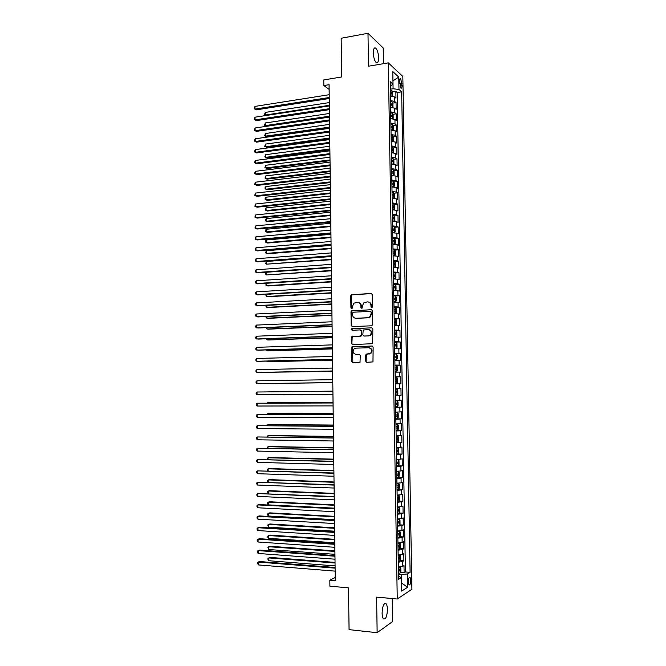 <?xml version="1.0" encoding="UTF-8"?>
<svg xmlns="http://www.w3.org/2000/svg" width="666" height="666" viewBox="0 0 666 666"><rect width="100%" height="100%" fill="white"/><g stroke="black" fill="none" stroke-linecap="round" stroke-linejoin="round"><path stroke-width="1" d="M371.77 307.792L372.519 306.934L372.327 294.563L371.22 293.465L351.273 294.763L350.766 295.779L350.932 308.017L352.089 308.641L352.406 306.36L353.979 303.138L357.392 302.397C359.482 302.514 360.647 303.688 360.889 305.927L360.914 307.517L362.096 308.133L362.404 305.844L363.944 302.647L367.432 301.873C369.547 301.981 370.721 303.163 370.97 305.411L370.995 307.009L371.77 307.792M387.437 609.473C387.354 606.634 386.888 604.72 386.039 603.712C383.791 602.921 382.475 606.035 382.101 613.078C382.176 615.917 382.642 617.832 383.491 618.839C385.756 619.596 387.071 616.475 387.437 609.473M378.604 57.767C378.355 53.105 377.397 49.867 375.732 48.06C374.217 47.228 373.418 48.843 373.343 52.905C373.593 57.584 374.55 60.822 376.207 62.612C377.739 63.437 378.529 61.821 378.604 57.767M410.789 580.361L410.098 577.414C409.074 577.014 408.483 578.521 408.333 581.909L409.016 584.856C410.048 585.248 410.639 583.741 410.789 580.361M365.651 361.172L366.758 362.312L372.968 361.896L373.135 347.153L372.019 346.012L351.898 346.869L351.673 361.505L352.764 362.637L360.006 362.212L360.306 355.411L359.215 354.27L355.952 354.362C352.938 353.455 352.339 351.615 354.137 348.826L355.86 348.143L368.689 347.752C371.703 348.618 372.344 350.449 370.612 353.263L366.633 354.071L365.567 355.269L365.651 361.172L366.941 362.312M383.466 63.686L383.208 47.994L367.99 33.3L341.159 38.253L341.675 76.973L323.776 79.928L323.843 85.548L329.079 84.699L335.264 580.635L329.837 580.178L329.903 586.197L348.509 587.845L349.067 629.636L377.147 632.7L392.582 621.561L392.199 598.543M367.99 33.3L368.489 66.209L388.303 62.87L397.252 599.009L376.598 597.111L377.147 632.7M371.711 325.791L372.785 324.575L372.577 310.814L371.47 309.698L351.465 310.856L350.982 311.855L351.173 325.474L352.256 326.59L371.711 325.791M372.852 328.962L372.66 343.698L352.514 344.588L351.423 343.465L351.773 336.663L360.248 336.139L361.313 334.94L361.255 331.044L360.156 329.92L351.989 330.244L351.54 328.788L371.745 327.83L372.852 328.962M400.358 572.444L404.12 572.743L403.996 565.567L402.572 566.383L402.489 561.588L398.26 562.196M400.124 560.514L403.912 560.789L403.796 553.621L402.364 554.395L402.281 549.6L398.06 550.174M399.891 548.593L403.713 548.851L403.588 541.699L402.156 542.415L402.081 537.628L397.852 538.17M399.658 536.704L403.504 536.938L403.38 529.803L401.956 530.461L401.873 525.682L397.652 526.182M399.417 524.825L403.305 525.041L403.18 517.915L401.748 518.523L401.673 513.752L397.452 514.21M399.184 512.97L403.096 513.17L402.972 506.052L401.548 506.61L401.465 501.848L397.252 502.264M398.951 501.14L402.897 501.315L402.772 494.205L401.34 494.713L401.265 489.96L397.053 490.343M398.709 489.319L402.689 489.477L402.572 482.384L401.14 482.833L401.057 478.088L396.853 478.429M396.836 477.713L402.489 477.655L402.364 470.579L400.94 470.97L400.857 466.233L396.653 466.541M397.91 465.742L402.281 465.859L402.164 458.791L400.732 459.132L400.657 454.403L396.453 454.678M396.903 453.962L402.081 454.079L401.964 447.019L400.532 447.311L400.457 442.59L396.253 442.823M396.245 442.224L401.881 442.316L401.756 435.273L400.333 435.514L400.249 430.794L396.054 430.994M396.045 430.519L401.681 430.577L401.556 423.543L400.133 423.726L400.05 419.022L395.854 419.18M395.854 418.831L401.473 418.856L401.357 411.829L399.933 411.971L399.85 407.267L395.662 407.392M395.654 407.151L401.273 407.151L401.157 400.133L399.733 400.224L399.65 395.529L395.462 395.621M395.462 395.504L401.074 395.462L400.957 388.461L399.533 388.494L399.45 383.816L395.263 383.866M399.45 383.816L400.874 383.799L400.757 376.806L395.146 376.898M395.146 376.823L399.334 376.79L399.25 372.111L400.674 372.152L400.557 365.168L394.955 365.293M394.946 365.101L399.134 365.101L399.051 360.439L400.474 360.522L400.358 353.554L394.755 353.704M394.755 353.396L398.934 353.438L398.851 348.776L400.274 348.909L400.158 341.949L394.563 342.133M394.555 341.708L398.734 341.791L398.651 337.129L400.075 337.321L399.958 330.369L394.372 330.586M394.364 330.036L398.534 330.153L398.451 325.507L399.875 325.749L399.758 318.814L394.172 319.056L395.795 319.156L396.603 320.454L396.661 323.934L395.912 324.933L395.812 319.189M394.164 318.39L398.335 318.548L398.251 313.902L399.675 314.194L399.558 307.267L395.03 307.492M393.972 306.76L398.135 306.951L398.06 302.322L399.483 302.655L399.359 295.746L395.304 295.962M393.773 295.155L397.935 295.379L397.86 290.751L399.284 291.134L399.167 284.232L393.589 284.274M393.581 283.558L397.744 283.816L397.66 279.204L399.084 279.637L398.967 272.744L395.08 273.002M393.39 271.986L397.544 272.286L397.469 267.674L398.884 268.157L398.767 261.28L394.921 261.555M393.19 260.431L397.344 260.764L397.269 256.16L398.693 256.693L398.576 249.825L394.763 250.116M392.998 248.901L397.152 249.259L397.069 244.663L398.493 245.246L398.376 238.395L394.605 238.703M392.807 237.379L396.953 237.779L396.878 233.192L398.301 233.824L398.176 226.981L394.439 227.306M392.615 225.882L396.761 226.315L396.678 221.736L398.101 222.419L397.985 215.576L394.28 215.926M392.416 214.402L396.561 214.868L396.486 210.298L397.91 211.022L397.785 204.204L394.122 204.562M392.224 202.939L396.37 203.446L396.287 198.876L397.71 199.658L397.594 192.84L393.956 193.223M392.033 191.492L396.17 192.033L396.095 187.479L397.519 188.303L397.402 181.493L393.789 181.893M391.841 180.07L395.979 180.644L395.904 176.09L397.319 176.965L397.202 170.171L393.623 170.588M391.65 168.665L395.787 169.272L395.704 164.727L397.127 165.651L397.011 158.866L393.456 159.299M391.458 157.276L395.587 157.917L395.512 153.38L396.936 154.346L396.819 147.577L393.29 148.019M391.267 145.904L395.396 146.578L395.321 142.049L396.736 143.065L396.62 136.305L393.123 136.763M391.075 134.549L395.204 135.256L395.129 130.736L396.545 131.801L396.428 125.05L392.957 125.533M390.884 123.21L395.013 123.959L394.93 119.439L396.353 120.554L396.237 113.819L392.79 114.311M390.701 111.896L394.821 112.679L394.738 108.167L396.162 109.324L396.045 102.597L394.622 101.407L390.509 100.599M392.624 103.105L396.045 102.597M399.625 81.077L400.932 88.103C401.631 88.511 401.998 87.704 402.031 85.689L400.724 78.671C400.025 78.263 399.658 79.071 399.625 81.077M388.303 62.87L402.83 76.465L411.904 589.285L397.252 599.009M404.12 572.743L405.419 571.961L410.106 572.335L401.656 91.833L398.976 89.46L393.082 88.761L390.318 89.194M410.106 572.335L407.409 573.967L407.642 587.229L401.623 591.125L401.39 577.613L398.543 579.337L390.193 81.677L393.015 84.174L392.798 71.578L398.759 77.081L398.976 89.46M405.419 571.961L397.144 92.524L395.854 91.4L395.97 98.118L394.547 96.911L390.434 96.087M394.821 112.679L396.237 113.819M395.013 123.959L396.428 125.05M395.204 135.256L396.62 136.305M395.396 146.578L396.819 147.577M395.587 157.917L397.011 158.866M395.787 169.272L397.202 170.171M395.979 180.644L397.402 181.493M396.17 192.033L397.594 192.84M396.37 203.446L397.785 204.204M396.561 214.868L397.985 215.576M396.761 226.315L398.176 226.981M396.953 237.779L398.376 238.395M397.152 249.259L398.576 249.825M397.344 260.764L398.767 261.28M397.544 272.286L398.967 272.744M397.744 283.816L399.167 284.232M397.935 295.379L399.359 295.746M398.135 306.951L399.558 307.267M398.335 318.548L399.758 318.814M398.534 330.153L399.958 330.369M398.734 341.791L400.158 341.949M398.934 353.438L400.358 353.554M399.134 365.101L400.557 365.168M399.334 376.79L400.757 376.806M401.074 395.462L399.65 395.529M401.273 407.151L399.85 407.267M401.473 418.856L400.05 419.022M401.681 430.577L400.249 430.794M401.881 442.316L400.457 442.59M402.081 454.079L400.657 454.403M402.281 465.859L400.857 466.233M402.489 477.655L401.057 478.088M402.689 489.477L401.265 489.96M402.897 501.315L401.465 501.848M403.096 513.17L401.673 513.752M403.305 525.041L401.873 525.682M403.504 536.938L402.081 537.628M403.713 548.851L402.281 549.6M403.912 560.789L402.489 561.588M398.493 576.29L401.39 577.613L401.332 574.55L398.459 574.325M393.082 88.761L393.007 84.182L390.268 86.239M335.231 577.455L329.837 580.178M323.843 85.548L329.137 89.419M392.457 91.925L395.854 91.4M397.144 92.524L401.656 91.833M394.738 108.167L390.617 107.376M394.93 119.439L390.809 118.681M395.129 130.736L391 130.012M395.321 142.049L391.192 141.359M395.512 153.38L391.383 152.722M395.704 164.727L391.575 164.102M395.904 176.09L391.766 175.508M396.095 187.479L391.958 186.921M396.287 198.876L392.149 198.36M396.486 210.298L392.341 209.815M396.678 221.736L392.615 221.287M396.878 233.192L392.724 232.775M397.069 244.663L392.923 244.289M397.269 256.16L393.115 255.819M397.469 267.674L393.306 267.366M397.66 279.204L393.506 278.929M397.86 290.751L393.698 290.518M398.06 302.322L393.889 302.114M398.251 313.902L394.089 313.736M398.451 325.507L394.28 325.383M398.651 337.129L394.48 337.038M398.851 348.776L394.672 348.718M399.051 360.439L394.871 360.414M399.25 372.111L395.071 372.127M395.346 388.561L399.533 388.494M395.537 400.324L399.733 400.224M395.737 412.104L399.933 411.971M395.937 423.909L400.133 423.726M396.137 435.722L400.333 435.514M396.337 447.56L400.532 447.311M396.536 459.423L400.732 459.132M396.736 471.295L400.94 470.97M396.936 483.191L401.14 482.833M397.136 495.104L401.34 494.713M397.336 507.042L401.548 506.61M397.535 518.997L401.748 518.523M397.735 530.968L401.956 530.461M397.935 542.965L402.156 542.415M398.168 554.978L402.364 554.395M398.343 567.016L402.572 566.383M401.332 574.55L407.409 573.967M392.957 80.861L398.759 77.081M407.642 587.229L401.49 583.016M371.811 307.784L371.403 305.503C371.237 303.563 370.271 302.397 368.506 301.998M358.433 302.522C360.206 302.905 361.172 304.071 361.33 306.01L361.738 308.283M371.728 293.573L351.723 294.863L351.215 295.879L351.765 308.783M371.47 309.698L351.914 310.939L351.44 311.938L351.631 325.541L352.314 326.581M371.07 312.163L370.296 311.388L353.238 312.204L352.497 313.053L352.522 314.727C352.764 316.958 353.921 318.132 356.002 318.265L367.674 317.74L369.655 316.974L371.095 313.853L371.07 312.163L371.503 312.246L370.621 311.447M355.569 318.256L356.002 318.265M371.503 312.246L371.528 313.936L370.088 317.058L368.107 317.815L356.452 318.34M360.506 329.97L361.696 331.102L361.33 335.947L352.231 336.713L351.873 343.514L352.63 344.588M371.745 327.83L352.422 328.688L352.123 330.236M368.456 335.847L370.204 335.148C372.036 332.326 371.42 330.478 368.365 329.603L363.203 330.028L362.828 334.881L363.927 336.005L368.897 335.897L370.637 335.206C372.436 332.55 371.911 330.711 369.064 329.662M368.897 335.897L364.369 336.064M369.239 347.794C372.169 348.718 372.769 350.557 371.045 353.296L366.4 354.379L366.092 361.197M359.507 354.312L356.402 354.395M372.352 346.062L352.356 346.911L352.123 361.521L352.963 362.637M392.349 96.179L392.732 92.549L391.933 90.751L390.334 90.26M391.475 96.104L390.426 95.887M390.393 93.748L391.566 94.006L391.541 92.657L390.368 92.399M329.295 102.589L265.309 112.412L265.326 115.043L329.337 105.311M266.067 115.509L264.469 114.66L265.309 112.412M264.469 114.66L266.117 115.501M329.237 97.511L254.961 109.099L254.945 106.41L329.204 94.714M329.245 98.51L256.285 109.857L254.104 108.716L254.945 106.41M256.285 109.857L254.104 108.716M392.49 107.459L392.982 107.143L392.923 103.771L392.124 101.998L390.526 101.523M391.741 107.392L390.617 107.168M390.584 105.02L391.75 105.27L391.733 103.921L390.559 103.671M391.733 103.921L390.567 104.087L391.733 103.921M329.437 113.478L265.393 122.952L265.409 125.591L329.47 116.2M264.552 125.191L266.666 126.282L264.552 125.191L265.393 122.952M392.624 118.764L393.173 118.39L393.115 115.018L392.316 113.27L390.709 112.812M392.016 118.706L390.809 118.465M329.57 124.376L265.476 133.516L265.493 136.155L266.758 136.821L329.62 127.98M390.775 116.317L391.941 116.55L391.933 115.201L390.751 114.96M266.758 136.821L264.635 135.739L265.493 136.155L329.603 127.106M264.635 135.739L265.476 133.516M392.774 130.078L393.365 129.662L393.306 126.274L392.507 124.55L390.9 124.117M392.282 130.036L391 129.77M329.703 135.298L265.559 144.089L265.584 146.736L266.85 147.377L329.753 138.861M390.959 127.622L392.132 127.847L392.124 126.498L390.942 126.265M392.124 126.498L390.942 126.648L392.124 126.498M266.85 147.377L264.718 146.304L265.584 146.736L329.745 138.029M264.718 146.304L265.559 144.089M392.915 141.417L393.556 140.942L393.498 137.554L392.699 135.856L391.092 135.439M392.557 141.392L391.192 141.1M329.845 146.229L265.642 154.679L265.667 157.334L266.933 157.942L329.886 149.767M391.15 138.953L392.324 139.169L392.324 137.812L391.125 137.587M391.133 137.97L392.324 137.812L391.133 137.962M265.642 154.679L264.802 156.885L265.667 157.334L329.878 148.968M329.379 108.7L255.045 119.88L255.02 117.183L329.337 105.902M329.387 109.657L256.36 120.604L254.179 119.48L255.02 117.183M256.36 120.604L254.179 119.48M329.512 119.905L255.12 130.678L255.103 127.972L329.479 117.099M329.528 120.829L256.443 131.377L254.254 130.261L255.103 127.972M256.443 131.377L254.254 130.261M329.653 131.127L255.195 141.492L255.178 138.786L329.62 128.322M329.67 132.01L256.518 142.158L254.337 141.05L255.178 138.786M256.518 142.158L254.337 141.05M329.795 142.366L255.278 152.323L255.253 149.609L329.762 139.552M329.803 143.215L256.601 152.955L254.412 151.865L255.253 149.609M393.065 152.772L393.748 152.239L393.689 148.851L392.882 147.169L391.283 146.778M392.823 152.755L391.375 152.456M329.978 157.184L265.726 165.285L265.751 167.94L267.016 168.523L330.028 160.689M391.342 150.291L392.515 150.499L392.524 149.151L391.317 148.934M265.726 165.285L264.885 167.474L265.751 167.94L330.011 159.923M329.936 153.63L255.353 163.162L255.336 160.456L329.903 150.807M329.945 154.429L256.676 163.778L254.495 162.695L255.336 160.456M393.223 164.152L393.939 163.561L393.881 160.165L393.082 158.508L391.475 158.133M393.082 164.136L391.566 163.819M330.12 168.157L265.809 175.916L265.834 178.571L267.099 179.121L330.161 171.628M391.533 161.655L392.707 161.855L392.715 160.498L391.508 160.29M265.809 175.916L264.976 178.088L265.834 178.571L330.153 170.896M330.078 164.902L255.436 174.026L255.411 171.312L330.045 162.079M330.086 165.667L256.76 174.609L254.57 173.543L255.411 171.312M391.758 175.2L393.348 175.541L394.13 174.9L394.072 171.495L393.273 169.863L391.666 169.505M330.253 179.137L265.9 186.547L265.917 189.211L267.191 189.735L330.294 182.584M391.725 173.035L392.898 173.227L392.915 171.87L391.7 171.67M265.9 186.547L265.051 187.654L265.06 188.711L265.917 189.211L330.286 181.893M330.219 176.199L255.511 184.907L255.494 182.184L330.186 173.368M330.228 176.923L256.843 185.456L254.645 184.407L255.494 182.184M393.423 186.946L394.322 186.255L394.264 182.842L393.464 181.244L391.858 180.902M393.481 181.277L393.581 186.921L391.949 186.605M330.394 190.143L265.984 197.203L266 199.867L267.274 200.366L330.436 193.548M391.916 184.44L393.09 184.615L393.115 183.258L391.891 183.067M265.984 197.203L265.135 198.293L265.143 199.359L266 199.867L330.428 192.899M330.361 187.512L255.594 195.804L255.569 193.073L330.328 184.682M330.369 188.195L256.918 196.32L254.728 195.28L255.569 193.073M393.39 198.376L394.522 197.627L394.463 194.214L393.656 192.632L392.049 192.316M393.748 198.335L392.141 198.027M330.527 201.165L266.067 207.875L266.092 210.548L267.357 211.014L330.569 204.537M392.108 195.854L393.281 196.02L393.315 194.663L392.083 194.489M266.067 207.875L265.226 210.015L266.092 210.548L330.561 203.921M393.306 209.815L394.713 209.016L394.655 205.594L393.847 204.046L392.241 203.746M393.947 209.757L392.332 209.465M330.669 212.204L266.15 218.565L266.175 221.237L267.449 221.67L330.711 215.543M392.299 207.293L393.481 207.442L393.514 206.094L392.274 205.919M266.15 218.565L265.309 220.687L266.175 221.237L330.702 214.968M393.14 221.287L394.905 220.429L394.846 216.999L394.039 215.468L392.432 215.193M394.139 221.195L392.532 220.921M330.802 223.26L266.242 229.262L266.258 231.943L267.532 232.351L330.844 226.565M392.49 218.748L393.673 218.889L393.706 217.532L392.465 217.374M266.242 229.262L265.384 230.303L265.393 231.377L266.258 231.943L330.844 226.024M392.724 232.717L394.33 232.65L395.096 231.851L395.038 228.421L394.23 226.915L392.624 226.656M394.33 232.65L392.724 232.401M330.944 234.324L266.325 239.985L266.342 242.665L267.615 243.04L330.985 237.604M392.682 230.22L393.864 230.353L393.906 228.996L392.657 228.838M266.325 239.985L265.468 241.009L265.476 242.083L266.342 242.665L330.977 237.096M392.915 244.189L394.522 244.122L395.296 243.298L395.238 239.86L394.43 238.386L392.815 238.145M394.522 244.122L392.915 243.898M331.085 245.413L266.408 250.716L266.433 253.405L267.707 253.754L331.119 248.659M392.873 241.708L394.056 241.833L394.106 240.476L392.857 240.326M266.408 250.716L265.567 252.805L266.433 253.405L331.119 248.193M393.115 255.677L394.722 255.619L395.487 254.762L395.429 251.323L394.622 249.867L393.007 249.65M394.722 255.619L393.106 255.411M331.218 256.518L266.492 261.463L266.517 264.161L331.26 259.732M393.073 253.222L394.255 253.33L394.305 251.973L393.048 251.84M266.492 261.463L265.651 263.536L266.517 264.161L331.252 259.299M393.306 267.183L394.913 267.124L395.679 266.242L395.621 262.795L394.813 261.372L393.206 261.172M394.913 267.124L393.298 266.941M331.36 267.649L266.583 272.236L266.6 274.925L331.402 270.821M393.265 264.743L394.447 264.843L394.505 263.486L393.24 263.361M266.583 272.236L265.726 273.218L265.734 274.292L266.6 274.925L331.393 270.429M393.498 278.713L395.105 278.654L395.879 277.747L395.82 274.292L395.013 272.885L393.398 272.71M395.105 278.654L393.498 278.488M266.666 283.25L266.691 285.714L267.965 285.972L331.535 281.926M393.456 276.29L394.638 276.382L394.705 275.025L393.431 274.908M266.45 283.266L265.817 285.065L266.691 285.714L331.535 281.576M393.689 290.06L395.304 290.201L393.689 290.251M395.321 290.185L396.07 289.26L396.012 285.806L395.229 284.465L395.304 290.201M266.758 294.322L266.775 296.52L268.048 296.745L331.676 293.048M393.656 287.854L394.838 287.937L394.905 286.58L393.631 286.472M266.275 294.347L265.909 295.846L266.775 296.52L331.676 292.732M393.889 301.815L395.496 301.773L396.27 300.799L396.212 297.336L395.404 295.987L393.789 295.846M395.496 301.773L393.881 301.64M266.85 305.403L266.858 307.334L268.14 307.534L331.818 304.195M393.847 299.442L395.03 299.509L395.105 298.152L393.822 298.052M266.1 305.444L265.992 306.651L266.858 307.334L331.81 303.912M394.081 313.395L395.696 313.353L396.461 312.354L396.403 308.891L395.596 307.559L393.981 307.442M395.696 313.353L394.081 313.253M266.933 316.508L266.949 318.173L268.223 318.34L331.951 315.351M394.039 311.047L395.229 311.097L395.304 309.74L394.014 309.648M266.067 316.541L266.075 317.466L266.949 318.173L331.951 315.11M394.272 324.875L395.887 324.958L394.272 325M267.024 327.622L267.033 329.021L268.315 329.162L332.093 326.523M394.239 322.66L395.421 322.71L395.512 321.345L394.214 321.27M266.159 327.655L267.033 329.021L332.093 326.323M330.502 198.843L255.669 206.718L255.652 203.987L330.469 196.004M330.511 199.492L257.001 207.201L254.803 206.177L255.652 203.987M330.644 210.19L255.752 217.64L255.727 214.91L330.611 207.351M330.652 210.797L257.076 218.098L254.878 217.091L255.727 214.91M330.786 221.553L255.827 228.588L255.811 225.849L330.752 218.706M330.794 222.128L257.159 229.021L254.961 228.013L255.811 225.849M330.927 232.934L255.91 239.552L255.886 236.813L330.894 230.086M330.935 233.466L257.243 239.951L255.036 238.961L255.886 236.813M331.069 244.339L255.985 250.533L255.969 247.785L331.035 241.483M331.077 244.83L257.317 250.899L255.12 249.925L255.969 247.785M331.21 255.761L256.069 261.53L256.052 258.774L331.177 252.905M331.218 256.21L257.401 261.863L255.195 260.905L255.186 259.807L256.052 258.774M331.352 267.199L256.152 272.544L256.127 269.788L331.318 264.335M331.36 267.615L257.484 272.844L255.278 271.895L255.269 270.796L256.127 269.788M331.493 278.654L256.227 283.574L256.21 280.811L331.46 275.791M331.502 279.029L257.559 283.841L255.353 282.908L255.344 281.81L256.21 280.811M331.643 290.126L256.31 294.622L256.285 291.858L331.601 287.262M331.643 290.468L257.642 294.863L255.436 293.939L255.428 292.832L256.285 291.858M331.785 301.623L256.385 305.677L256.368 302.913L331.751 298.751M331.785 301.914L257.725 305.894L255.511 304.986L255.503 303.879L256.368 302.913M331.926 313.137L256.468 316.766L256.452 313.994L331.893 310.256M331.934 313.386L257.809 316.941L255.594 316.05L255.586 314.943L256.452 313.994M332.068 324.667L256.552 327.863L256.527 325.083L332.034 321.778M332.076 324.875L257.884 328.005L255.677 327.123L255.669 326.015L256.527 325.083M394.472 336.621L396.087 336.58L396.853 335.522L396.794 332.043L395.987 330.769L394.372 330.694M396.087 336.58L394.472 336.513M267.116 338.761L267.124 339.893L268.398 340.001L332.234 337.72M394.43 334.307L395.621 334.34L395.712 332.975L394.405 332.908M266.242 338.786L267.124 339.893L332.234 337.554M394.663 348.251L396.287 348.226L397.053 347.136L396.994 343.648L396.187 342.399L394.563 342.349M396.287 348.226L394.663 348.176M267.199 349.908L267.208 350.774L268.49 350.857L332.376 348.926M394.63 345.962L395.812 345.987L395.912 344.622L394.605 344.563M266.333 349.941L267.208 350.774L332.376 348.801M394.863 359.915L396.478 359.881L397.252 358.766L397.194 355.278L396.403 354.079L394.763 354.021M396.478 359.881L394.863 359.856M267.291 361.08L267.291 361.68L268.573 361.73L332.517 360.156M396.403 354.079L396.503 359.856M394.821 357.642L396.012 357.65L396.112 356.285L394.796 356.235M266.641 361.097L267.291 361.68L332.517 360.073M395.055 371.586L396.678 371.561L397.444 370.413L397.386 366.916L396.578 365.717L394.963 365.709M396.603 365.751L396.695 371.536L395.055 371.561M267.382 372.269L332.659 371.403M395.021 369.339L396.212 369.33L396.312 367.965L394.996 367.932M267.033 372.277L332.65 371.353M332.217 336.213L256.626 338.977L256.61 336.197L332.176 333.325M332.217 336.388L257.967 339.094L255.752 338.22L255.744 337.113L256.61 336.197M332.359 347.777L256.71 350.108L256.693 347.319L332.326 344.888M332.359 347.91L258.05 350.191L255.836 349.334L255.827 348.226L256.693 347.319M332.5 359.365L256.793 361.255L256.768 358.466L332.467 356.468M332.509 359.457L258.133 361.313L256.793 361.255L255.91 360.473L255.902 359.357L256.768 358.466M332.65 370.97L256.876 372.419L256.851 369.63L332.617 368.065M332.65 371.02L258.208 372.444L256.876 372.419L255.994 371.62L255.985 370.504L256.851 369.63M396.794 377.439L396.894 383.233L395.254 383.275L396.878 383.258L397.644 382.084L397.585 378.579L396.778 377.406L395.154 377.414M268.748 383.516L332.792 382.667L268.748 383.516M396.387 379.637L395.196 379.645L396.52 379.67L396.403 381.035L395.221 381.052M332.792 382.592L256.951 383.608L256.934 380.81L332.759 379.687M332.792 382.6L256.951 383.608L256.077 382.784L256.069 381.668L256.934 380.81M396.978 389.119L395.354 389.144L396.978 389.119L397.785 390.259L397.843 393.773L397.094 394.946L396.994 389.144M397.094 394.946L395.454 395.013M332.9 391.125L267.532 391.891M396.603 392.757L395.413 392.774L396.603 392.757L396.72 391.392L395.388 391.375M332.9 391.142L267.374 391.891M257.034 394.805L256.152 393.964L256.144 392.848L257.018 392.008L332.9 391.325L257.018 392.008L257.034 394.805L332.942 394.239M395.646 406.768L397.269 406.71L398.043 405.477L397.985 401.964L397.194 400.865L395.554 400.89M397.294 406.685L397.194 400.865L395.546 400.857M333.042 402.414L268.906 402.639L267.624 403.121M396.778 403.096L395.587 403.121L396.778 403.096M395.612 404.537L396.803 404.503L396.919 403.13M333.042 402.472L267.624 402.697L267.166 403.121M333.05 402.913L257.093 403.221L333.05 402.98M257.118 406.027L256.235 405.161L256.227 404.046L257.093 403.221L257.118 406.027L333.083 405.894M395.845 418.548L397.469 418.464L398.243 417.199L398.185 413.678L397.369 412.587L395.746 412.654M397.369 412.587L395.746 412.595M333.183 413.728L268.989 413.586L267.707 413.678L267.715 414.377M395.812 416.308L397.003 416.267L397.127 414.885L395.787 414.893M333.183 413.827L267.707 413.678L266.949 414.377M333.191 414.543L257.176 414.452L333.191 414.652M257.201 417.257L256.318 416.383L256.31 415.259L257.176 414.452L257.201 417.257L333.233 417.574M396.045 430.344L397.669 430.236L398.443 428.946L398.385 425.416L397.569 424.35L395.945 424.442M397.569 424.35L395.945 424.359M333.325 425.058L269.081 424.55L267.799 424.675L267.807 425.649M396.004 428.096L397.202 428.047L397.327 426.665L395.987 426.681M333.325 425.191L267.799 424.675L266.933 425.641M333.341 426.198L257.259 425.699L333.341 426.348M257.276 428.513L256.393 427.614L256.385 426.49L257.259 425.699L257.276 428.513L333.375 429.27M396.245 442.157L397.868 442.033L398.643 440.709L398.576 437.179L397.769 436.13L396.145 436.247M397.769 436.13L396.145 436.138M333.466 436.405L269.172 435.531L267.882 435.689L267.899 436.929M396.203 439.91L397.402 439.843L397.535 438.461L396.178 438.494M333.466 436.58L267.882 435.689L267.024 436.921M333.483 437.87L257.342 436.963L333.483 438.053M257.359 439.785L256.477 438.869L256.468 437.745L257.342 436.963L257.359 439.785L333.524 440.992M396.445 453.987L398.068 453.846L398.842 452.489L398.776 448.951L397.968 447.935L396.345 448.068M397.968 447.935L396.337 447.935M333.608 447.768L269.255 446.528L267.973 446.72L267.982 448.235M396.403 451.739L397.602 451.656L397.735 450.274L396.378 450.316M333.608 447.985L267.973 446.72L267.108 448.218M333.633 449.558L257.426 448.251L333.633 449.791M257.442 451.073L256.56 450.141L256.552 449.009L257.426 448.251L257.442 451.073L333.666 452.722M396.645 465.842L398.268 465.676L399.042 464.285L398.976 460.747L398.168 459.756L396.545 459.915M398.168 459.756L396.536 459.748M333.749 459.149L269.347 457.542L268.065 457.767L268.073 459.565M396.603 463.586L397.802 463.494L397.935 462.112L396.578 462.162M333.749 459.407L268.065 457.767L267.191 458.491L267.199 459.54M333.774 461.263L257.501 459.548L333.783 461.538M257.526 462.379L256.643 461.421L256.635 460.298L257.501 459.548L257.526 462.379L333.816 464.477M398.468 477.522L399.242 476.107L399.184 472.56L398.368 471.595L396.745 471.778M398.368 471.595L396.736 471.586M333.891 470.546L269.439 468.573L268.148 468.822L268.165 470.904M396.803 475.457L398.002 475.358L398.143 473.967L396.778 474.034M333.899 470.845L268.148 468.822L267.282 469.538L267.507 470.879M333.924 472.993L257.584 470.87L333.924 473.31M257.609 473.701L256.718 472.727L256.71 471.595L257.584 470.87L257.609 473.701L333.966 476.248M397.036 489.602L398.668 489.393L399.442 487.945L399.384 484.39L398.568 483.458L396.936 483.658M398.568 483.458L396.936 483.441M334.032 481.968L269.522 479.628L268.24 479.903L268.256 482.259M397.003 487.346L398.201 487.229L398.351 485.839L396.978 485.914M334.041 482.301L268.24 479.903L267.366 480.602L267.865 482.242M334.066 484.74L257.667 482.201L334.074 485.098M257.692 485.039L256.801 484.049L256.793 482.917L257.667 482.201L257.692 485.039L334.107 488.045M397.236 501.515L398.876 501.282L399.642 499.808L399.583 496.245L398.767 495.338L397.136 495.554M398.767 495.338L397.136 495.321M334.174 493.398L269.613 490.692L268.323 491L268.348 493.631M397.202 499.25L398.401 499.125L398.551 497.735L397.177 497.818M334.182 493.781L268.323 491L267.457 491.683L268.215 493.631M334.215 496.503L257.75 493.556L334.224 496.903M257.767 496.403L256.885 495.387L256.876 494.255L257.75 493.556L257.767 496.403L334.257 499.858M397.444 513.444L399.076 513.195L399.841 511.679L399.783 508.116L398.992 507.259L397.344 507.475M399.092 513.153L398.992 507.259L397.336 507.217M334.324 504.853L269.705 501.773L268.415 502.114L268.44 504.895L334.365 508.15M397.402 511.18L398.601 511.038L398.759 509.64L397.377 509.748M334.324 505.269L268.415 502.114L267.541 502.78L267.549 503.896L268.44 504.895M334.365 508.283L259.182 504.57L257.834 504.928L334.365 508.724M257.85 507.775L256.968 506.743L256.959 505.611L257.834 504.928L257.85 507.775L334.407 511.688M397.644 525.391L399.275 525.116L400.041 523.576L399.983 520.004L399.175 519.155L397.544 519.413M399.175 519.155L397.535 519.13M334.465 516.325L269.797 512.87L268.506 513.245L268.523 516.033L334.507 519.663M397.602 523.126L398.801 522.977L398.959 521.578L397.577 521.686M334.474 516.783L268.506 513.245L267.632 513.902L267.64 515.009L268.523 516.033M334.507 520.088L259.265 515.925L257.917 516.317L334.515 520.571M257.933 519.172L257.043 518.123L257.034 516.982L257.917 516.317L257.933 519.172L334.557 523.534M397.843 537.362L399.475 537.062L400.249 535.497L400.183 531.918L399.4 531.11L397.744 531.376M399.5 537.029L399.4 531.11L397.735 531.06M334.607 527.813L269.88 523.984L268.589 524.392L268.614 527.181L334.648 531.193M397.802 535.089L399.001 534.923L399.167 533.524L397.777 533.649M334.615 528.313L268.589 524.392L267.715 525.033L268.614 527.181M334.657 531.909L259.349 527.297L258 527.722L334.665 532.434M258.017 530.577L257.126 529.512L257.118 528.371L258 527.722L258.017 530.577L334.698 535.406M398.043 549.35L399.675 549.034L400.449 547.427L400.391 543.847L399.575 543.048L397.943 543.356M399.575 543.048L398.251 542.965M334.748 539.318L269.971 535.114L268.681 535.556L268.706 538.353L334.79 542.748M398.002 547.069L399.209 546.903L399.375 545.496L397.977 545.629M334.757 539.86L268.681 535.556L267.807 536.18L267.815 537.295L268.706 538.353M334.807 543.747L259.432 538.694L258.083 539.152L334.815 544.322M258.1 542.007L257.209 540.925L257.201 539.785L258.083 539.152L258.1 542.007L334.848 547.294M398.243 561.363L399.883 561.022L400.649 559.382L400.591 555.794L399.783 555.028L398.143 555.352M399.783 555.028L398.901 554.961M334.898 550.849L270.063 546.27L268.773 546.736L268.789 549.533L334.94 554.32M398.21 559.074L399.409 558.891L399.583 557.484L398.185 557.633M334.898 551.423L268.773 546.736L267.899 547.344L268.789 549.533M334.956 555.611L259.515 550.099L258.167 550.591L334.965 556.218M258.183 553.454L257.292 552.355L257.284 551.207L258.167 550.591L258.183 553.454L334.998 559.199M398.443 573.384L400.083 573.026L400.857 571.361L400.79 567.765L399.983 567.016L398.343 567.374M399.983 567.016L399.442 566.974M335.04 562.387L270.155 557.434L268.856 557.933L268.881 560.739L335.081 565.909M398.41 571.103L399.608 570.904L399.783 569.488L398.385 569.655M335.048 563.011L268.856 557.933L267.982 558.524L267.99 559.648L268.881 560.739M335.106 567.49L259.598 561.53L258.25 562.054L335.115 568.148M258.266 564.918L257.367 562.653L258.25 562.054L258.266 564.918L335.148 571.128M394.622 101.407L394.547 96.911M399.675 83.6L401.989 83.233M399.983 86.006L402.031 85.689M371.403 305.503L370.97 305.411M361.355 307.609L360.914 307.517M361.33 306.01L360.889 305.927M351.39 308.108L350.932 308.017M351.215 295.879L350.766 295.779M352.264 294.672L351.815 294.572M371.653 293.573L371.22 293.465M371.428 307.101L370.995 307.009M351.631 325.541L351.173 325.474M351.44 311.938L350.982 311.855M352.489 310.731L352.039 310.647M368.107 317.815L367.674 317.74M371.528 313.936L371.095 313.853M351.873 343.514L351.423 343.465M351.798 337.67L351.34 337.62M352.847 336.472L352.397 336.422M360.689 336.188L360.248 336.139M361.755 334.99L361.313 334.94M361.696 331.102L361.255 331.044M352.422 328.688L351.964 328.621M366.009 355.303L365.567 355.269M367.074 354.104L366.633 354.071M369.222 354.046L368.789 354.012M352.123 361.521L351.673 361.505M351.939 347.852L351.481 347.81M352.988 346.661L352.539 346.62M392.041 96.145L391.949 90.801M390.376 92.832L391.541 92.657M392.232 107.434L392.141 102.048M392.424 118.739L392.332 113.312M390.759 115.36L391.924 115.193M392.615 130.061L392.524 124.592M392.807 141.408L392.715 135.897M392.998 152.764L392.907 147.211M391.325 149.284L392.49 149.142M393.19 164.144L393.098 158.55M392.715 160.498L391.516 160.648L392.682 160.489M393.381 175.533L393.29 169.905M391.899 183.375L393.065 183.242M393.773 198.318L393.673 192.674M392.091 194.772L393.265 194.647M393.964 209.74L393.864 204.079M392.282 206.185L393.456 206.069M394.155 221.17L394.064 215.509M392.474 217.624L393.648 217.516M394.347 232.625L394.255 226.956M392.665 229.079L393.839 228.971M394.547 244.106L394.447 238.42M392.857 240.551L394.031 240.451M394.738 255.594L394.638 249.9M393.048 252.039L394.23 251.948M394.93 267.108L394.838 261.405M393.24 263.545L394.422 263.461M395.129 278.629L395.03 272.927M393.44 275.075L394.613 274.991M393.631 286.613L394.813 286.546M395.521 301.748L395.421 296.02M395.105 298.152L393.822 298.218L395.005 298.118M395.712 313.328L395.621 307.592M394.022 309.765L395.204 309.707M394.214 321.362L395.396 321.312M396.103 336.555L396.012 330.802M394.414 332.983L395.596 332.942M396.303 348.193L396.203 342.432M394.605 344.622L395.787 344.588M394.805 356.277L395.987 356.252M394.996 367.957L396.187 367.932M395.612 404.503L396.803 404.503M397.494 418.431L397.394 412.612M395.812 416.258L397.003 416.267M397.694 430.211L397.594 424.375M396.004 428.03L397.202 428.047M397.893 441.999L397.793 436.163M396.203 439.826L397.402 439.843M398.093 453.812L397.993 447.96M396.403 451.64L397.602 451.656M398.293 465.642L398.193 459.781M396.603 463.469L397.802 463.494M398.493 477.489L398.393 471.62M396.803 475.316L398.002 475.358M398.693 489.36L398.593 483.483M397.003 487.187L398.201 487.229M398.892 501.248L398.792 495.362M397.202 499.075L398.401 499.125M397.402 510.98L398.601 511.038M399.292 525.083L399.192 519.172M397.602 522.91L398.801 522.977M397.802 534.856L399.001 534.923M399.7 548.992L399.6 543.065M398.002 546.819L399.209 546.903M399.9 560.98L399.8 555.044M398.201 558.807L399.409 558.891M400.108 572.985L400 567.041M398.401 570.812L399.608 570.904M384.582 603.579L386.039 603.712M374.159 48.335L375.732 48.06M409.415 577.355L410.098 577.414M400.016 78.788L400.724 78.671M351.723 294.863L351.273 294.763M351.914 310.939L351.465 310.856M370.088 317.058L369.655 316.974M352.231 336.713L351.773 336.663M361.33 335.947L360.88 335.889M351.998 328.846L351.54 328.788M370.637 335.206L370.204 335.148M366.4 354.379L365.959 354.345M371.045 353.296L370.612 353.263M352.356 346.911L351.898 346.869M390.759 115.368L391.933 115.201M391.325 149.301L392.524 149.151M391.899 183.391L393.115 183.258M392.091 194.797L393.315 194.663M392.282 206.21L393.514 206.094M392.474 217.649L393.706 217.532M392.665 229.104L393.906 228.996M392.857 240.576L394.106 240.476M393.048 252.073L394.305 251.973M393.248 263.578L394.505 263.486M393.44 275.108L394.705 275.025M393.631 286.655L394.905 286.58M394.022 309.798L395.304 309.74M394.214 321.403L395.512 321.345M394.414 333.025L395.712 332.975M394.605 344.663L395.912 344.622M394.805 356.318L396.112 356.285M394.996 367.99L396.312 367.965M395.196 379.687L396.52 379.67M395.388 391.4L396.72 391.392M396.145 414.885L397.127 414.885M396.636 426.656L397.327 426.665M396.978 438.453L397.535 438.461M397.269 450.266L397.735 450.274"/></g></svg>
